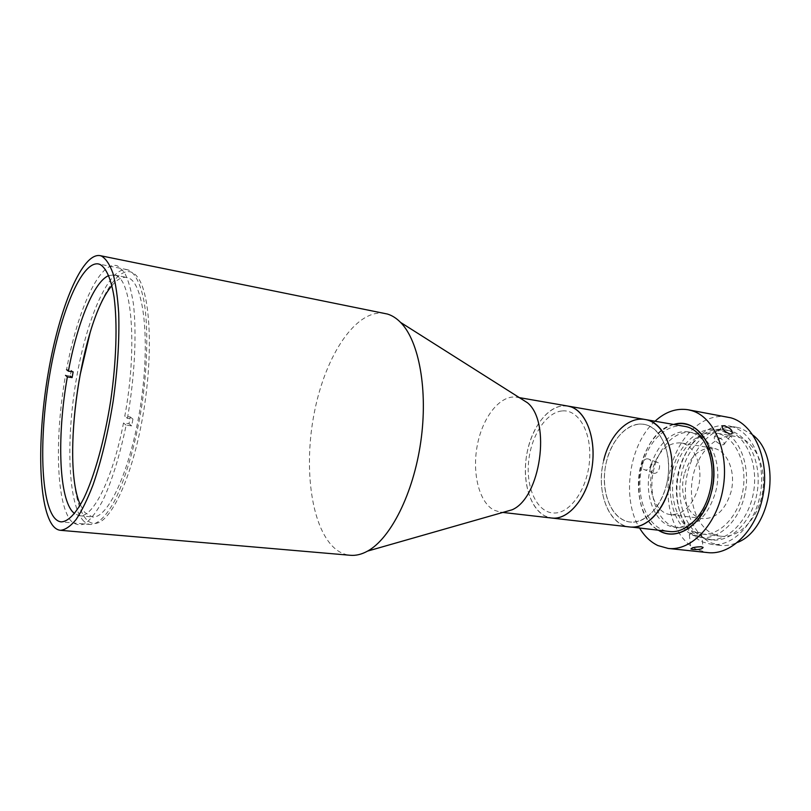 <?xml version="1.0" encoding="UTF-8"?>
<svg xmlns="http://www.w3.org/2000/svg" width="811" height="811" viewBox="0 0 811 811"><rect width="100%" height="100%" fill="white"/><g stroke="black" fill="none" stroke-linecap="round" stroke-linejoin="round"><path stroke-width="0.61" stroke-dasharray="4.05 3.04" d="M385.184 313.482C356.485 308.119 325.708 354.833 314.475 411.795C302.979 468.707 311.525 530.931 336.677 549.929C340.914 553.061 345.476 554.846 350.342 555.292M519.932 397.998L516.992 397.218C500.62 394.379 483.042 416.266 477.497 444.306C471.779 472.296 478.845 502.202 494.011 510.16L500.438 512.167L503.479 512.248M567.852 406.068C550.862 403.118 532.797 424.295 527.292 451.626C521.615 478.916 529.238 508.162 545.043 516.029L551.723 518.036C534.358 516.049 522.973 489.966 525.771 461.814C528.356 433.662 544.597 407.903 562.195 405.905L567.852 406.068M82.367 519.587C84.79 522.568 87.487 524.2 90.447 524.494C97.715 524.393 106.008 516.566 114.412 501.218C125.573 479.088 135.812 443.759 141.864 405.267C147.47 366.663 148.271 328.921 144.338 303.04C140.992 284.773 135.528 273.591 128.777 270.134L127.165 269.657C109.211 266.616 87.101 317.425 76.66 377.206C66.076 436.957 67.678 500.995 82.367 519.587M527.505 402.793L519.983 398.008M715.576 492.125C723.098 464.733 710.781 434.848 692.28 432.598C676.323 429.566 659.272 446.192 654.011 468.494C646.783 495.45 658.745 525.944 678.584 527.708C695.615 528.052 707.942 516.191 715.576 492.125M711.896 491.608C719.418 464.166 707.141 434.22 688.671 431.979C672.735 428.948 655.714 445.614 650.452 467.967C643.224 494.984 655.146 525.528 674.945 527.282C691.945 527.616 704.262 515.725 711.896 491.608M684.261 426.312C666.713 422.936 647.999 441.407 642.221 466.061C634.283 495.845 647.31 529.573 669.116 531.469M603.698 460.354C595.75 490.777 608.28 525.112 629.64 526.957C611.403 524.879 599.096 499.657 601.681 472.57C604.033 445.482 620.76 420.909 639.19 419.267L645.12 419.5M666.389 485.252C673.15 458.813 663.591 430.286 647.188 425.136C630.877 419.591 612.305 436.926 606.486 461.459C600.444 485.911 608.057 513.11 623.76 520.256C639.352 527.789 659.87 511.782 666.389 485.252M673.657 424.467C657.782 429.83 646.823 443.516 640.802 465.514C634.172 491.213 641.734 520.52 658.42 530.252C625.342 512.471 636.909 432.192 673.657 424.467M652.297 469.954C646.843 490.32 655.785 513.221 670.454 514.579C683.257 514.853 692.513 505.892 698.22 487.695C703.836 467.085 694.703 444.519 680.774 442.897C667.362 442.421 657.873 451.443 652.297 469.954M684.2 474.648C678.766 494.649 687.951 517.205 702.853 518.594C715.849 518.918 725.206 510.149 730.904 492.297C736.5 472.083 727.132 449.872 712.991 448.189C699.376 447.652 689.776 456.471 684.2 474.648M744.163 497.315C751.939 467.998 740.068 436.217 720.421 430.438C700.876 424.204 679.091 443.242 672.501 470.228C665.649 497.113 674.934 527.251 693.689 535.463C712.311 544.11 736.672 526.724 744.163 497.315M108.775 275.568L114.037 274.949L115.709 275.466C131.929 279.683 137.617 347.503 124.772 416.215L130.257 416.966L128.979 423.707L123.495 422.977C112.628 479.301 92.859 518.199 79.356 515.715L74.48 513.637M111.928 285.634C117.098 279.379 122.025 276.642 126.729 277.443L128.442 277.96C143.851 283.161 150.511 340.671 140.587 405.277C130.824 469.904 107.944 519.496 92.231 516.911L84.78 512.471L80.35 504.878M127.428 418.344C134.768 376.486 136.887 333.351 133.369 303.547C131.189 289.821 128.128 279.308 124.195 272.03L117.473 265.896C100.128 259.662 77.734 309.234 66.532 369.664L71.256 370.384L70.222 376.071L65.498 375.361C54.783 436.176 56.05 501.34 70.466 520.338C74.754 524.737 79.62 525.852 85.064 523.693C90.731 519.527 96.58 511.944 102.581 500.965C111.533 482.21 119.835 455.701 126.141 425.146L131.666 425.876L132.943 419.094L127.428 418.344L124.772 416.215M73.152 371.884L71.256 370.384M132.943 419.094L130.257 416.966M128.979 423.707L131.666 425.876M123.495 422.977L126.141 425.146M80.076 375.047L79.214 379.872M72.666 454.048C72.828 496.565 81.962 526.623 96.813 523.196C111.583 519.963 130.926 478.987 141.55 423.149C153.715 359.912 151.099 294.241 137.556 277.119C124.103 259.398 103.879 286.202 90.214 332.226M561.81 410.964C545.499 412.687 530.435 437.017 528.468 463.203C526.288 489.398 537.673 512.846 554.004 513.018C570.285 513.606 587.59 488.759 589.567 460.253C591.777 431.746 578.142 408.825 561.81 410.964M638.845 424.123C621.773 425.532 606.263 448.747 604.53 473.938C602.573 499.14 614.85 521.828 631.951 522.152C649.023 522.882 666.794 499.211 668.497 471.88C670.464 444.54 655.937 422.318 638.845 424.123M648.04 458.914C642.667 457.769 639.423 468.423 644.775 469.822L645.313 469.944C650.412 470.958 653.524 460.263 648.536 459.036L648.04 458.914M727.325 416.955C702.691 412.485 677.357 437.555 670.2 470.461C662.769 503.307 674.316 539.285 697.278 549.736L707.78 552.605M655.004 421.223C628.991 444.316 621.175 498.603 639.605 528.093M716.285 436.683L714.359 436.835C713.629 439.674 716.123 442.38 721.841 444.935L723.848 444.651C724.882 441.397 722.358 438.741 716.285 436.683M699.518 532.422C693.466 532.655 690.07 533.435 689.34 534.784L691.225 535.26C697.328 535.665 700.724 534.956 701.414 533.131L699.518 532.422M653.838 473.259L653.291 473.137C647.867 471.728 651.152 460.972 656.606 462.138L657.103 462.25C662.05 463.456 658.938 474.253 653.838 473.259M731.208 431.128L727.72 430.266C707.841 426.768 687.262 447.074 681.544 473.857C675.604 500.59 685.275 529.634 703.928 537.784L711.916 539.944C731.076 542.407 752.061 521.473 757.008 493.139C762.178 464.845 749.891 436.673 731.208 431.128M727.72 430.509L724.243 429.658C704.394 426.16 683.845 446.516 678.118 473.35C672.167 500.134 681.808 529.238 700.43 537.389L708.408 539.548C727.538 542.012 748.502 521.027 753.46 492.632C758.63 464.277 746.384 436.065 727.72 430.509M694.551 532.077L701.647 534.003C719.104 536.284 738.233 517.033 742.825 491.01C747.6 465.027 736.55 439.075 719.539 433.895L716.194 433.074C698.129 429.931 679.354 448.655 674.134 473.36C668.71 498.015 677.57 524.707 694.551 532.077M713.751 534.307L720.918 536.213C738.527 538.524 757.748 519.516 762.299 493.787C767.044 468.099 755.842 442.39 738.679 437.21L735.303 436.379C717.086 433.216 698.2 451.686 693 476.128C687.596 500.529 696.608 526.968 713.751 534.307M753.084 435.203L740.97 428.299L737.381 427.427C715.778 423.585 693.486 445.381 687.282 474.131C680.845 502.82 691.276 534.104 711.521 543.005L720.391 545.397C726.129 546.016 731.877 545.002 737.645 542.366M732.323 426.758L728.754 425.887C707.222 422.055 685.001 443.982 678.787 472.874C672.329 501.705 682.68 533.121 702.843 542.042L711.673 544.434C732.353 547.06 755.061 524.393 760.373 493.696C765.919 463.04 752.517 432.648 732.323 426.758M519.364 397.633L516.992 397.218M90.447 524.494L61.21 521.878M127.165 269.657L98.374 263.93M502.82 512.44L500.438 512.167M692.28 432.598L688.671 431.979M678.584 527.708L674.945 527.282M702.853 518.594L670.454 514.579M712.991 448.189L680.774 442.897M114.037 274.949L126.729 277.443M79.356 515.715L92.231 516.911M714.359 436.835L721.972 426.596M689.34 534.784L690.931 548.662M653.291 473.137L644.775 469.822M727.72 430.266L724.243 429.658M711.916 539.944L708.408 539.548M657.103 462.25L648.536 459.036M701.414 533.131L703.096 547.395M723.848 444.651L732.009 433.824M720.918 536.213L701.647 534.003M737.381 427.427L728.754 425.887M720.391 545.397L711.673 544.434M735.303 436.379L716.194 433.074"/><path stroke-width="1.22" d="M60.45 530.313L350.342 555.292C355.917 555.778 361.676 554.369 367.616 551.085C390.557 538.565 413.346 493.706 420.747 442.025C428.228 390.344 419.044 340.884 400.563 322.403C396.457 318.226 392.068 315.438 387.415 314.039L100.027 255.617C82.083 252.626 59.548 307.572 48.467 371.651C37.245 435.689 37.935 504.493 52.259 524.859C54.692 528.204 57.419 530.019 60.45 530.313C65.336 529.867 70.557 526.258 76.143 519.476C81.82 510.859 87.456 499.323 93.032 484.877C101.375 460.76 108.096 432.77 113.205 400.908C117.666 368.883 119.501 339.687 118.71 313.33C117.686 297.272 115.77 283.921 112.952 273.266C109.698 264.376 105.856 258.628 101.416 256.023L100.027 255.617M570.964 406.869L567.852 406.068C584.447 408.602 596.207 435.446 592.354 465.068C588.715 494.71 570.478 518.817 553.609 518.158L551.723 518.036C568.126 520.236 586.738 498.501 591.695 469.498C596.835 440.525 586.921 412.069 570.964 406.869M53.708 516.962C55.939 519.963 58.443 521.595 61.21 521.878C68.012 521.716 75.869 513.748 83.908 498.157C94.603 475.672 104.589 439.836 110.681 400.816C116.368 361.706 117.524 323.518 114.118 297.404C111.178 278.984 106.18 267.772 99.885 264.386L98.374 263.93C81.587 261.122 60.369 312.732 49.958 373.192C39.404 433.611 40.175 498.268 53.708 516.962M503.479 512.248L512.086 509.795C540.481 497.995 551.409 422.125 527.505 402.793L400.563 322.403M502.82 512.44L629.64 526.957C645.505 529.259 663.56 511.69 669.612 486.529C677.935 455.508 664.898 421.882 645.12 419.5C662.526 422.196 675.127 448.159 671.478 476.533C668.041 504.939 649.297 527.88 631.607 527.089L669.116 531.469C685.315 533.8 703.613 516.698 709.625 492.105C717.917 461.794 704.455 428.786 684.261 426.312L645.12 419.5C627.927 416.195 609.507 435.172 603.698 460.354M711.277 492.743C721.952 454.474 699.082 415.921 673.657 424.467C678.584 423.18 683.43 423.281 688.184 424.792C707.516 430.55 719.093 462.858 711.277 492.743C703.755 522.73 679.638 540.511 661.34 531.783L658.42 530.252C676.719 542.458 703.634 524.687 711.277 492.743M74.48 513.637L72.138 511.275C58.544 494.822 57.246 433.378 67.354 376.892L72.108 377.602L73.152 371.884L68.398 371.154C77.319 323.001 93.975 281.407 108.775 275.568M80.35 504.878C60.795 462.452 81.201 320.821 111.928 285.634M68.398 371.154L66.532 369.664M65.498 375.361L67.354 376.892M70.222 376.071L72.108 377.602M79.214 379.872C74.825 405.682 72.635 430.408 72.666 454.048M90.214 332.226L80.076 375.047M639.605 528.093C644.481 536.213 650.574 542.042 657.893 545.56L668.183 548.439L707.78 552.605C731.309 555.505 757.261 529.461 763.252 494.183C769.497 458.955 753.977 424.315 730.954 417.837L688.164 409.768C676.435 407.943 665.385 411.765 655.004 421.223M668.183 548.439C691.276 551.318 716.965 524.575 723.057 488.455C729.403 452.396 714.319 417.087 691.732 410.64L688.164 409.768M730.012 434.078C724.233 431.543 721.709 428.847 722.429 425.988L724.365 425.846C730.417 427.975 732.972 430.631 732.009 433.824L730.012 434.078M692.858 549.483L690.972 549.006C691.702 547.678 695.118 546.928 701.201 546.746L703.096 547.395C702.387 549.108 698.981 549.797 692.858 549.483M737.645 542.366C771.808 529.178 782.128 457.495 753.084 435.203M645.12 419.5L519.364 397.633M512.086 509.795L367.616 551.085M721.972 426.596L722.429 425.988"/></g></svg>
